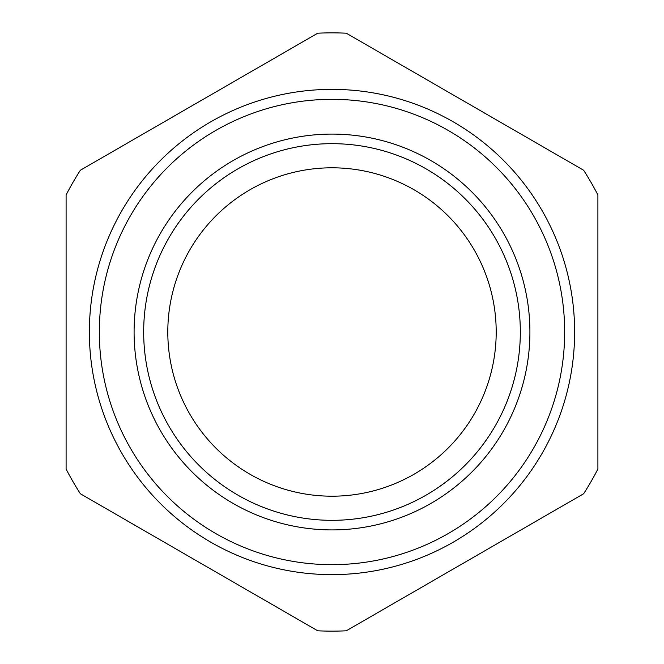 <?xml version="1.0" encoding="UTF-8"?>
<svg xmlns="http://www.w3.org/2000/svg" width="664" height="664" viewBox="0 0 664 664"><rect width="100%" height="100%" fill="white"/><g stroke="black" fill="none" stroke-linecap="round" stroke-linejoin="round"><path stroke-width="1" d="M143.673 332A188.327 188.327 0 0 0 332 520.327A188.327 188.327 0 0 0 520.327 332A188.327 188.327 0 0 0 332 143.673A188.327 188.327 0 0 0 143.673 332M134.095 332A197.905 197.905 0 0 0 332 529.905A197.905 197.905 0 0 0 529.905 332A197.905 197.905 0 0 0 332 134.095A197.905 197.905 0 0 0 134.095 332M564.666 332A232.666 232.666 0 0 0 332 99.334A232.666 232.666 0 0 0 99.334 332A232.666 232.666 0 0 0 332 564.666A232.666 232.666 0 0 0 564.666 332A232.666 232.666 0 0 0 332 99.334A232.666 232.666 0 0 0 99.334 332A232.666 232.666 0 0 0 332 564.666A232.666 232.666 0 0 0 564.666 332M167.801 332A164.199 164.199 0 0 0 332 496.199A164.199 164.199 0 0 0 496.199 332A164.199 164.199 0 0 0 332 167.801A164.199 164.199 0 0 0 167.801 332M317.732 630.8A299.14 299.14 0 0 0 346.268 630.8L583.631 493.759A299.14 299.14 0 0 0 597.899 469.041L597.899 194.959A299.14 299.14 0 0 0 583.631 170.241L346.268 33.2A299.14 299.14 0 0 0 317.732 33.2L80.369 170.241A299.14 299.14 0 0 0 66.101 194.959L66.101 469.041A299.14 299.14 0 0 0 80.369 493.759L317.732 630.8M574.634 332A242.634 242.634 0 0 0 332 89.366A242.634 242.634 0 0 0 89.366 332A242.634 242.634 0 0 0 332 574.634A242.634 242.634 0 0 0 574.634 332"/></g></svg>
